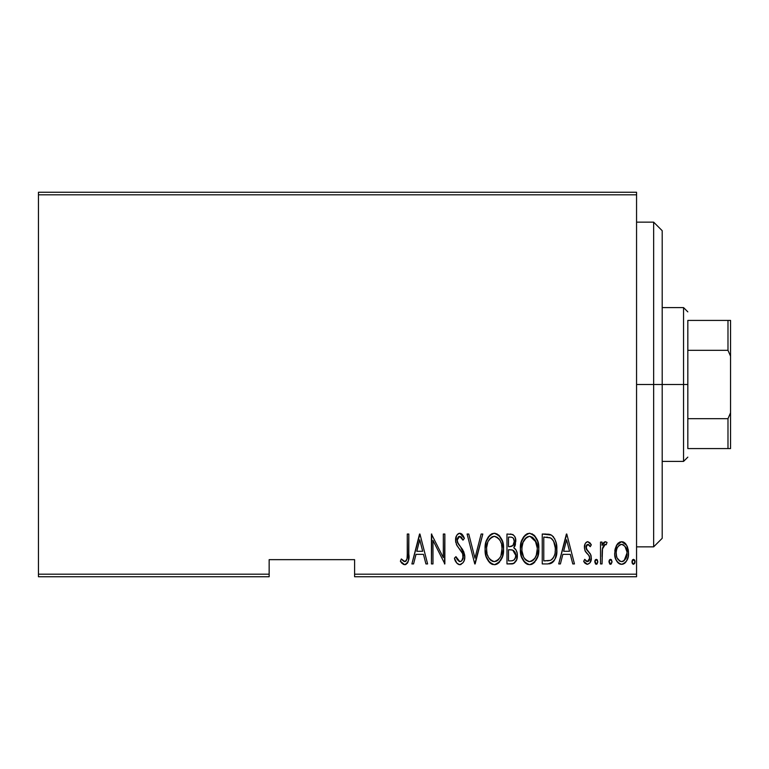 <?xml version="1.0" encoding="UTF-8"?>
<svg xmlns="http://www.w3.org/2000/svg" width="769" height="769" viewBox="0 0 769 769"><rect width="100%" height="100%" fill="white"/><g stroke="black" fill="none" stroke-linecap="round" stroke-linejoin="round"><path stroke-width="1.15" d="M354.596 576.75L636.559 576.75L636.559 574.183L354.596 574.183L354.596 559.659L269.15 559.659L269.15 574.183L38.45 574.183L38.45 194.817L636.559 194.817L636.559 574.183L636.559 192.25L38.45 192.25L636.559 192.25L636.559 194.817L38.45 194.817L38.45 192.25L38.45 574.183L269.15 574.183L269.15 559.659L354.596 559.659L354.596 576.75L354.596 574.183L636.559 574.183L636.559 576.75L354.596 576.75M38.45 576.75L269.15 576.75L269.15 574.183L269.15 576.75L38.45 576.75L38.45 574.183L38.45 576.75M616.536 545.317L615.123 549.066L614.787 554.882L615.825 559.284L618.295 563.043L621.16 564.292L624.197 563.581L626.504 561.062L628.167 556.669L628.484 552.055L627.523 547.124L625.783 543.933L622.429 541.761L620.006 541.972L616.959 544.615L614.71 553.065C614.383 558.813 616.69 562.562 621.612 564.321C626.533 562.552 628.831 558.803 628.513 553.065L626.687 545.298L621.612 541.693L616.536 545.317M602.05 563.937L600.522 563.937L602.05 563.937L602.511 548.364L603.982 545.038L605.251 544.375L606.164 544.769L607.039 542.443L605.52 541.693L604.28 542.087L602.05 545.298L602.05 542.078L600.522 542.078L600.522 563.937L600.522 542.078L600.522 563.937L602.05 563.937L602.377 549.085L605.251 544.375L606.164 544.769L607.039 542.443L605.52 541.693L602.05 545.298L602.05 542.078L600.522 542.078L602.05 542.078M587.843 541.693L586.17 542.356L585.113 543.846L584.45 548.287L585.459 551.642L589.333 556.035L589.66 559.274L587.968 561.533L586.507 561.399L584.709 559.332L583.652 561.36L585.142 563.389L587.439 564.321L589.977 562.841L591.323 558.006L590.477 554.18L586.065 548.335L586.93 544.721L588.621 544.644L590.236 546.682L591.323 544.808L589.929 542.818L587.843 541.693L591.323 544.808L587.843 541.693C585.353 542.597 584.209 544.51 584.421 547.432L585.026 550.796L589.333 556.035L589.785 558.121L587.391 561.63L584.709 559.332L583.652 561.36L587.439 564.321C590.217 563.341 591.515 561.235 591.323 558.006L590.698 554.622L586.401 549.306L585.949 547.317L587.795 544.375L590.236 546.682L591.323 544.808L590.236 546.682L589.813 545.961M547.749 563.937L552.325 562.677L555.112 558.794L556.727 551.767L556.266 543.452L554.689 538.781L551.873 535.378L548.72 534.215L542.241 534.032L542.241 563.937L547.749 563.937C554.516 562.081 557.535 557.227 556.814 549.354C557.246 543.625 555.458 538.877 551.46 535.109L542.241 534.032L542.241 563.937L542.241 534.032L545.836 534.032M512.067 563.917L506.973 563.937L513.759 563.466L516.681 559.611L517.153 553.247L516.114 550.114L513.807 547.797L515.374 544.808L515.528 538.838L514.663 536.378L512.875 534.522L506.973 534.032L506.973 563.937L506.973 534.032L506.973 563.937L511.712 563.937C515.701 562.793 517.575 559.967 517.326 555.449C517.499 552.209 516.335 549.662 513.807 547.797L515.788 541.434C516.047 537.137 514.221 534.666 510.328 534.032L510.981 534.051M481.144 534.032L482.817 534.032L475.146 563.937L482.817 534.032L481.144 534.032L474.954 558.169L468.763 534.032L467.1 534.032L474.761 563.937L467.1 534.032L474.761 563.937L482.817 534.032L481.144 534.032L474.954 558.169L468.763 534.032L467.1 534.032L468.763 534.032M432.976 563.937L432.976 540.415L444.857 563.937L444.857 534.032L443.329 534.032L443.329 557.602L431.438 534.032L431.438 563.937L432.976 563.937L431.438 563.937L432.976 563.937L432.976 540.415L444.857 563.937L444.857 534.032L443.329 534.032L443.329 557.602L431.438 534.032L431.438 563.937L431.765 534.032M407.282 553.92L407.022 558.928L406.186 560.861L404.177 561.514L401.322 558.948L400.38 561.245L403.292 564.359L405.061 564.677L407.301 563.273L408.464 560.418L408.82 534.032L407.282 534.032L407.282 553.92C407.916 557.294 407.089 559.861 404.792 561.63L401.322 558.948L400.38 561.245L404.677 564.696C408.339 562.61 409.714 559.111 408.82 554.218L408.82 534.032L407.282 534.032L407.253 556.122M413.559 563.937L411.886 563.937L419.557 534.032L411.886 563.937L413.559 563.937L416.01 554.353L423.479 554.353L425.93 563.937L427.602 563.937L419.941 534.032L411.886 563.937L413.559 563.937L416.01 554.353L423.479 554.353L425.93 563.937L427.602 563.937L419.941 534.032L427.602 563.937L425.93 563.937M459.785 564.696L463.015 562.773L464.197 560.457L464.793 556.602L463.62 551.411L457.411 542.135L457.247 538.867L458.468 536.714L460.881 536.772L462.976 540.165L464.409 538.319L462.198 534.417L459.833 533.263L457.786 534.08L456.469 535.878L455.652 541.414L456.863 545.346L462.63 553.632L463.015 558.477L461.381 561.091L459.814 561.63L457.276 559.697L455.94 556.65L454.441 558.169L456.873 563.206L459.785 564.696C463.323 563.417 464.995 560.716 464.793 556.602L460.65 546.951L458.286 543.981L457.132 540.117L459.641 536.329L462.976 540.165L464.409 538.319L459.833 533.263C456.776 534.368 455.363 536.695 455.594 540.242L456.575 544.788L462.63 553.632L463.265 556.564C463.361 559.246 462.207 560.928 459.814 561.63L455.94 556.65L454.441 558.169C455.027 561.543 456.805 563.725 459.785 564.696M485.114 549.114L486.162 556.458L489.872 562.841L494.352 564.696L496.774 564.196L498.821 562.793L502.493 556.352L503.522 548.97L502.493 541.539L498.745 535.109L494.207 533.263L491.785 533.811L489.757 535.243L486.143 541.712L485.114 549.114C484.624 556.929 487.709 562.129 494.352 564.696C500.975 562.062 504.031 556.814 503.522 548.97C504.051 541.049 500.946 535.81 494.207 533.263C487.623 535.993 484.595 541.27 485.114 549.114M520.392 549.114L521.43 556.458L525.14 562.841L529.62 564.696L532.052 564.196L534.099 562.793L537.771 556.352L538.79 548.97L537.762 541.539L534.013 535.109L529.476 533.263L527.063 533.811L525.035 535.243L521.42 541.712L520.392 549.114C519.902 556.929 522.978 562.129 529.62 564.696C536.253 562.062 539.309 556.814 538.79 548.97C539.329 541.049 536.224 535.81 529.476 533.263C522.901 535.993 519.863 541.27 520.392 549.114M560.399 563.937L558.727 563.937L566.397 534.032L558.727 563.937L560.399 563.937L562.86 554.353L570.319 554.353L572.78 563.937L574.453 563.937L566.782 534.032L558.727 563.937L560.399 563.937L562.86 554.353L570.319 554.353L572.78 563.937L574.453 563.937L566.782 534.032L574.453 563.937L572.78 563.937M594.773 561.822L595.571 564.023L597.032 564.023L597.84 561.822L597.032 559.621L595.571 559.621L594.85 561.024L596.302 564.321L597.84 561.822L596.302 559.332L594.773 561.822M608.952 561.822L609.759 564.023L611.22 564.023L612.028 561.822L611.22 559.621L609.759 559.621L609.029 561.024L610.49 564.321L612.028 561.822L610.49 559.332L608.952 561.822M631.964 561.822L632.291 563.379L633.493 564.321L634.694 563.379L635.031 561.822L634.694 560.265L633.493 559.332L632.291 560.265L631.964 561.822L633.493 564.321L635.031 561.822L633.493 559.332L631.983 562.226M407.282 534.032L408.82 534.032L408.81 555.776M408.704 558.304L408.627 559.274M408.464 560.418L407.926 562.187M407.733 562.572L407.31 563.264M406.147 564.331L405.455 564.609M402.014 563.389L401.216 562.456M400.784 561.851L400.38 561.245L401.322 558.948L402.994 560.697M402.639 560.351L405.33 561.533M403.619 561.197L404.792 561.63M405.801 561.255L407.022 558.928M407.032 558.852L407.118 558.313M419.749 539.79L422.69 551.277L416.798 551.277L419.749 539.79L422.69 551.277L416.798 551.277L419.749 539.79M443.329 534.032L444.857 534.032L444.511 563.937M459.218 564.648L458.67 564.513L459.218 564.648M457.69 563.975L456.209 562.302M454.441 558.169L455.94 556.65L456.219 557.429M456.228 557.458L456.526 558.207M459.006 561.457L460.65 561.485M460.823 561.418L462.486 559.822M461.727 560.803L463.265 556.564L463.121 555.122M462.9 554.334L461.977 552.353M461.611 551.767L461.198 551.142M460.352 549.979L459.458 548.864M458.776 548.018L458.026 547.047M457.911 546.894L457.545 546.384M457.19 545.865L456.719 545.077M456.344 544.25L456.575 544.788M455.652 541.414L455.825 542.549M455.594 540.242L455.623 541.02M456.065 536.925L456.969 535.013M457.036 534.907L458.228 533.753M458.747 533.475L459.247 533.321M459.833 533.263L459.276 533.321M460.727 533.407L462.746 535.089M461.544 533.84L462.034 534.244M462.794 535.157L464.034 537.454M464.409 538.319L462.976 540.165L461.861 537.954M462.14 538.435L461.362 537.233M460.881 536.772L459.016 536.426M457.238 538.886L457.199 541.136M457.411 542.135L457.786 543.077M457.805 543.106L458.612 544.433M458.92 544.827L459.439 545.481M459.449 545.5L460.054 546.23M460.65 546.951L462.275 549.095M462.265 549.085L462.727 549.787M463.62 551.411L464.716 555.228M464.793 556.602L464.774 555.939M464.784 557.256L464.716 558.102M464.534 559.207L464.188 560.476M461.035 564.456L460.448 564.638M455.2 560.284L455.661 561.312M457.132 540.117L457.247 538.867M485.229 546.576L485.556 544.173M486.143 541.732L486.364 541.02M487.546 538.242L488.161 537.195M488.18 537.166L488.911 536.176M491.785 533.811L492.304 533.599M494.207 533.263L495.447 533.378M496.63 533.734L499.312 535.676M498.793 535.157L499.792 536.243M500.398 537.079L502.474 541.501M503.089 544.01L503.416 546.471M503.493 550.239L503.416 551.46M503.416 551.508L502.83 555.151M501.59 558.707L500.6 560.543M499.763 561.745L498.821 562.793M497.851 563.581L494.967 564.667M493.092 564.581L491.929 564.206M491.516 564.013L489.901 562.86M489.824 562.793L488.305 560.957M488.267 560.909L487.094 558.832M486.806 558.188L486.594 557.688M486.152 556.429L485.556 554.026M485.46 553.497L485.22 551.623M495.592 564.571L497.86 563.581M492.304 536.762L494.284 536.329C499.792 538.367 502.359 542.578 501.984 548.96L501.004 555.324M490.007 538.511L488.257 541.174L491.256 537.377M501.619 553.017L501.984 548.96C502.388 555.401 499.821 559.621 494.284 561.63L496.265 561.235L494.284 561.63C488.824 559.621 486.287 555.449 486.652 549.104L486.739 551.113L486.652 549.104C486.258 542.703 488.805 538.444 494.284 536.329L491.949 536.945M501.619 544.933L501.965 547.951M500.763 542.01L501.109 542.962M497.264 537.32L494.784 536.349L497.264 537.32L499.437 539.521M499.302 539.338L498.658 538.55M494.784 536.349L494.284 536.329L494.784 536.349M498.706 559.438L497.408 560.601M497.985 560.149L498.62 559.534M487.527 555.055L488.286 556.91L487.527 555.045M491.429 560.774L490.747 560.255M493.285 561.543L492.314 561.245M486.739 547.067L487.777 542.299M514.663 536.378L515.528 538.838M515.768 540.78L515.788 541.434M515.105 545.644L514.788 546.394M514.73 548.441L515.403 549.085M515.518 549.22L516.086 550.056M517.306 556.17L516.681 559.611M516.672 559.64L514.528 562.956M513.096 563.725L512.433 563.888M511.423 549.835L509.53 549.748L512.76 550.104L515.788 555.449C515.778 558.919 514.105 560.726 510.77 560.87L508.501 560.87L508.501 549.748L512.365 549.979M515.557 553.517L515.72 556.496L515.624 553.795M515.788 555.449L515.124 558.525L513.827 560.178L515.47 557.65M513.461 538.377L514.259 541.491L513.461 538.377L512.567 537.55M514.182 542.626L514.259 541.491C514.298 544.817 512.721 546.548 509.549 546.682L508.501 546.682L508.501 537.098L510.606 537.098C513.144 537.348 514.355 538.819 514.259 541.491L512.836 545.692L509.549 546.682L513.086 545.404M511.423 537.156L510.606 537.098L511.423 537.156M513.154 545.308L513.605 544.567M513.481 550.46L515.086 552.286L515.749 554.632M512.875 560.62L511.827 560.822M509.549 546.682L508.501 546.682L508.501 537.098L510.606 537.098M520.498 546.576L520.824 544.173M521.411 541.732L521.642 541.02M522.824 538.242L523.429 537.204M523.458 537.166L524.189 536.176M527.053 533.811L527.572 533.599M529.476 533.263L530.101 533.292M531.898 533.734L534.58 535.676M534.061 535.157L535.061 536.243M535.666 537.079L537.752 541.501M538.367 544.01L538.694 546.471M538.684 551.508L538.348 553.978M536.868 558.707L535.878 560.543M535.032 561.745L534.09 562.793M533.128 563.581L529.62 564.696M528.37 564.581L527.198 564.206M526.794 564.013L525.169 562.86M525.102 562.793L523.574 560.957M523.545 560.909L522.362 558.832M522.074 558.188L521.853 557.631M521.43 556.439L520.824 554.026M520.738 553.497L520.498 551.623M530.86 564.571L532.052 564.196M527.582 536.762L529.553 536.329C535.061 538.367 537.627 542.578 537.262 548.96L536.281 555.324M528.553 561.543L526.015 560.255M521.949 550.104L521.92 549.104C521.536 542.703 524.083 538.444 529.553 536.329L527.226 536.945M524.718 539.194L523.055 542.299L526.525 537.377M536.031 542.01L530.062 536.349L532.533 537.32L535.147 540.194L537.233 547.951M530.062 536.349L529.553 536.329L530.062 536.349M534.743 558.457L536.387 554.987L537.262 548.96C537.666 555.401 535.089 559.621 529.553 561.63L531.542 561.235L529.553 561.63C524.102 559.621 521.555 555.449 521.92 549.104L522.016 547.067L521.92 549.104M533.984 559.438L532.686 560.601M533.253 560.149L533.888 559.534M522.286 553.103L523.554 556.91L522.007 551.113M529.053 561.61L529.553 561.63L529.053 561.61M525.929 537.867L525.275 538.511M522.016 547.067L523.055 542.299M548.749 534.224L549.547 534.378M550.133 534.532L550.825 534.782M552.998 536.339L553.642 537.108M556.593 545.49L556.756 547.374M556.814 549.354L556.794 548.364M556.785 550.729L556.727 551.758M556.583 553.219L556.439 554.17M554.584 559.899L553.968 560.909M553.219 561.851L553.968 560.918M551.286 563.273L550.143 563.667M549.787 563.744L548.96 563.869M549.229 537.473L551.248 538.348L549.229 537.473M551.882 538.848L553.382 540.751L551.882 538.848M553.651 541.251L555.237 547.73M554.449 555.353L553.161 558.063L550.969 560.101L552.161 559.246M550.364 560.361L543.779 560.87L543.779 537.098L550.556 537.935C554.064 540.799 555.641 544.606 555.276 549.354C555.622 553.776 554.189 557.362 550.969 560.101L549.345 560.611M546.442 537.127L547.845 537.243M555.103 546.278L554.785 544.5M552.863 558.467L553.392 557.698M554.622 554.776L554.449 555.333M555.237 550.873L555.103 552.373M566.59 539.79L569.541 551.277L563.639 551.277L566.59 539.79L569.541 551.277L563.639 551.277L566.59 539.79M589.304 545.269L589.948 546.173M588.218 544.452L586.372 545.49M586.045 546.384L587.035 550.258M587.256 550.527L588.304 551.556M590.236 553.757L589.871 553.228M591.274 559.015L591.323 558.006M591.14 560.024L590.505 561.947M586.814 564.254L584.305 562.466M583.652 561.36L584.709 559.332L585.19 560.12M585.776 560.841L586.324 561.293M588.477 561.255L588.996 560.707M589.227 560.361L589.563 559.601M589.66 559.255L589.756 557.583M589.785 558.121L588.718 555.141M588.429 554.814L587.881 554.286M587.872 554.286L586.632 553.113M584.459 546.509L584.421 547.432M584.575 545.586L584.844 544.548M585.113 543.846L585.757 542.789M586.949 541.866L587.535 541.712M591.178 556.285L590.986 555.439M595.1 560.274L595.437 559.755M597.167 559.755L597.503 560.265M602.608 544.106L603.281 543.039M603.329 542.962L604.271 542.087M605.52 541.693L607.039 542.443L606.164 544.769L604.886 544.433M606.164 544.769L605.251 544.375L606.164 544.769M603.992 545.029L603.184 546.23M602.685 547.653L602.242 550.162M602.511 548.374L602.377 549.085M602.242 550.21L602.194 550.854M602.165 551.344L602.05 556.593M610.49 559.332L611.22 559.621M611.355 559.755L611.691 560.274M611.999 561.428L611.999 562.226M610.288 564.292L609.759 564.023M609.759 559.621L609.288 560.265M617.449 543.923L618.564 542.789M619.545 542.164L621.621 541.693M622.429 541.761L623.198 541.962M623.246 541.982L624.034 542.356M624.639 542.76L625.783 543.933M627.523 547.124L627.139 546.201M628.1 549.066L628.417 551.085M628.427 554.891L628.35 555.535M628.167 556.679L627.735 558.313M627.86 557.9L626.514 561.043M625.908 561.966L624.957 563.023M624.918 563.052L624.217 563.571M623.38 563.994L622.534 564.235M622.515 564.235L621.16 564.292M620.689 564.235L619.852 564.004M619.429 563.812L618.314 563.062M618.065 562.831L617.276 561.918M617.238 561.87L616.68 561.024M615.517 558.419L615.056 556.679M614.873 555.603L614.787 554.91M614.806 551.075L615.123 549.056M622.313 561.572L621.612 561.63C617.795 560.332 616.007 557.477 616.238 553.084L616.517 555.843L616.238 553.084C616.017 548.672 617.805 545.769 621.612 544.375L622.304 544.452L621.612 544.375C625.408 545.779 627.196 548.672 626.975 553.084C627.206 557.477 625.418 560.322 621.612 561.63L622.284 561.572M621.958 544.404L624.909 546.23L626.908 551.69M626.706 550.296L625.803 547.653M623.034 561.351L624.149 560.668L626.975 553.084L625.812 558.467L622.967 561.38M620.247 561.38L617.247 558.14M617.392 558.457L617.834 559.255M619.074 560.678L620.189 561.351M621.612 544.375L620.91 544.452L621.612 544.375M619.622 544.971L620.91 544.452M618.314 546.211L619.064 545.404M617.074 548.422L617.324 547.845M616.305 551.681L616.411 550.835M632.291 560.274L632.627 559.755M634.358 559.755L634.694 560.265M634.886 560.764L635.011 561.428M633.493 564.321L632.762 564.023M500.379 556.891L499.908 557.785M497.168 560.764L496.265 561.235M490.632 560.159L489.305 558.65M487.017 553.103L486.739 551.113M493.775 536.349L494.284 536.329M499.869 540.194L500.35 541.088M510.347 549.758L511.154 549.806M511.308 560.851L508.501 560.87L508.501 549.748L509.53 549.748M535.176 557.785L534.618 558.64M532.446 560.764L531.542 561.235M525.909 560.159L524.583 558.65M529.043 536.349L529.553 536.329M545.836 560.87L543.779 560.87L543.779 537.098L545.038 537.098M550.556 537.935L551.248 538.348M548.451 560.745L547.144 560.841M616.873 557.179L616.517 555.843M616.267 553.776L616.238 553.084M616.507 550.296L616.786 549.21M617.411 547.653L618.141 546.451M622.977 544.654L623.592 544.981M653.65 384.5L662.196 384.5L662.196 230.7L662.196 538.3L662.196 384.5L653.65 384.5L653.65 222.154L653.65 384.5L636.559 384.5L653.65 384.5L653.65 546.846L653.65 384.5M687.832 320.413L687.832 350.318L687.832 320.413L727.983 320.413L687.832 320.413M687.832 384.5L687.832 350.318L687.832 418.682L687.832 384.5L683.554 384.5L687.832 384.5M662.196 307.6L683.554 307.6L683.554 384.5L683.554 307.6L687.832 311.868M662.196 384.5L683.554 384.5L662.196 384.5M687.832 448.587L687.832 418.682L687.832 448.587L730.55 448.587L730.55 412.828L727.983 418.682L687.832 418.682L727.983 418.682L727.983 448.587L727.983 418.682L730.55 412.828L730.55 448.587L687.832 448.587M662.196 461.4L683.554 461.4L683.554 384.5L683.554 461.4L687.832 457.132M730.55 320.413L727.983 320.413L727.983 350.318L730.55 356.172L730.55 412.828L730.55 320.413L730.55 356.172L727.983 350.318L727.983 320.413L730.55 320.413M687.832 350.318L727.983 350.318L687.832 350.318M636.559 222.154L653.65 222.154L662.196 230.7M636.559 546.846L653.65 546.846L662.196 538.3"/></g></svg>
